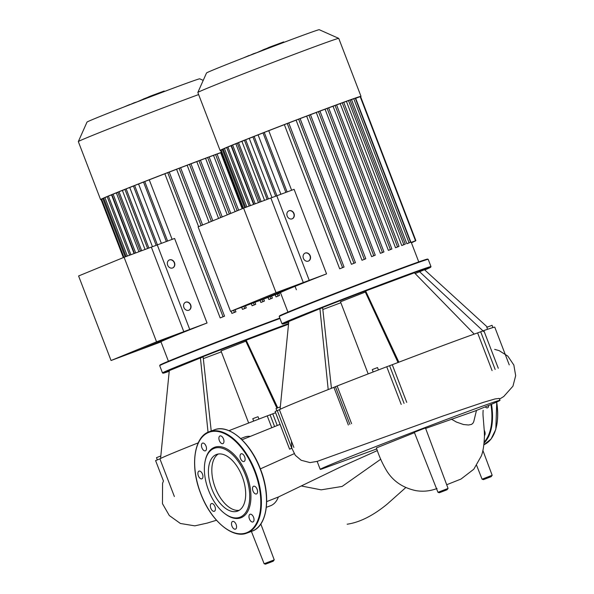 <?xml version="1.0" encoding="UTF-8"?>
<svg xmlns="http://www.w3.org/2000/svg" width="594" height="594" viewBox="0 0 594 594"><rect width="100%" height="100%" fill="white"/><g stroke="black" fill="none" stroke-linecap="round" stroke-linejoin="round"><path stroke-width="0.89" d="M124.094 257.276L78.594 275.972L111.048 360.513L144.231 348.151L189.731 329.447L157.276 244.906L124.094 257.276L156.549 341.817L111.048 360.513M156.549 341.817L189.731 329.447M101.062 199.532A75.475 1.143 -21 0 1 100.579 199.584A75.475 1.143 -21 0 1 111.65 194.669A75.475 1.143 -21 0 1 221.332 152.376M203.222 80.376L199.733 78.824A60.38 0.913 159 0 0 158.605 93.681A60.38 0.913 159 0 0 95.864 118.176A60.38 0.913 159 0 0 87.006 122.089L78.326 141.587A75.475 1.143 -21 0 1 78.326 141.587A75.475 1.143 -21 0 1 89.397 136.687A75.475 1.143 -21 0 1 198.634 94.565M207.046 322.995L183.791 331.66L151.336 247.119L174.591 238.454L207.046 322.995A70.07 1.062 159 0 0 171.235 337.214A70.07 1.062 159 0 0 160.952 341.78L168.421 361.234M169.327 259.972A4.329 3.631 -112.3 0 1 174.265 262.741A4.329 3.631 -112.3 0 1 172.609 267.968M167.671 265.191A4.329 3.631 -112.3 0 1 169.431 259.92A4.329 3.631 -112.3 0 1 174.48 262.652A4.329 3.631 -112.3 0 1 172.72 267.924A4.329 3.631 -112.3 0 1 167.671 265.191M185.551 302.242A4.329 3.631 -112.3 0 1 190.488 305.012A4.329 3.631 -112.3 0 1 188.84 310.239M183.902 307.462A4.329 3.631 -112.3 0 1 185.662 302.198A4.329 3.631 -112.3 0 1 190.704 304.922A4.329 3.631 -112.3 0 1 188.951 310.194A4.329 3.631 -112.3 0 1 183.902 307.462M161.004 341.899L138.291 350.363L183.791 331.66M123.916 257.343L101.537 199.057L103.727 198.21M126.106 256.519L103.668 198.062L107.21 196.711M129.663 255.197L107.15 196.555L111.561 194.884A70.07 1.062 -21 0 1 111.917 194.735M134.081 253.549L111.561 194.884M134.444 253.415L111.865 194.594L116.342 192.902A70.07 1.062 -21 0 1 117.812 192.3M138.929 251.745L116.342 192.902M140.414 251.188L117.768 192.196L122.386 190.444A70.07 1.062 -21 0 1 124.933 189.419M145.04 249.465L122.386 190.444M147.616 248.507L124.903 189.33L129.744 187.504A70.07 1.062 -21 0 1 133.42 186.041M152.465 246.696L129.744 187.504M156.17 245.322L133.39 185.967L138.58 184.006A70.07 1.062 -21 0 1 143.525 182.061M161.375 243.377L138.58 184.006M276.01 296.874A70.07 1.062 -21 0 1 277.101 296.48L279.522 295.478L276.01 296.874L275.2 294.758M217.085 154.054A70.07 1.062 -21 0 1 220.686 152.74L242.181 208.739M268.859 299.495A70.07 1.062 -21 0 1 270.092 299.042L272.371 298.099L268.859 299.495L268.065 297.416M209.14 156.987A70.07 1.062 -21 0 1 213.536 155.361L235.135 211.635M260.885 302.457A70.07 1.062 -21 0 1 262.244 301.945L264.441 301.039L260.885 302.457L260.09 300.386M198.953 160.796A70.07 1.062 -21 0 1 205.554 158.323L227.264 214.865M252.101 305.747A70.07 1.062 -21 0 1 253.593 305.182L255.747 304.299L252.101 305.747L251.299 303.668M189.479 164.367A70.07 1.062 -21 0 1 196.777 161.613L218.585 218.436M242.478 309.385A70.07 1.062 -21 0 1 244.112 308.761L246.265 307.87L242.478 309.385L241.661 307.254M179.128 168.302A70.07 1.062 -21 0 1 187.155 165.251L209.066 222.349M231.912 313.409A70.07 1.062 -21 0 1 233.717 312.719L235.922 311.805L231.912 313.409L231.066 311.204M167.753 172.661A70.07 1.062 -21 0 1 176.581 169.275L198.604 226.648M220.174 317.916A70.07 1.062 -21 0 1 222.186 317.137L224.539 316.164L220.174 317.916L164.842 173.782L169.09 172.089M172.119 239.375L149.257 179.819A70.07 1.062 -21 0 1 164.842 173.782M166.35 241.528L143.503 181.994L149.257 179.819M176.581 169.275L180.465 167.731M187.155 165.251L190.815 163.796M196.777 161.613L200.289 160.217M205.554 158.323L208.984 156.965M213.536 155.361L216.921 154.024M220.686 152.74L221.362 152.465M123.344 257.581L101.032 199.45L102.272 198.96M123.946 107.002L129.715 104.544M134.883 102.599L136.39 102.034M129.782 104.73L134.43 102.658M148.649 97.468L148.448 96.941L150.802 95.968L164.196 91.016L164.382 91.498M150.802 95.968L151.032 96.562M143.473 99.45L143.317 99.05L148.478 97.022M145.107 98.314L145.278 98.76M136.434 102.161L143.347 99.131M243.599 208.152L198.099 226.856L230.554 311.397L263.736 299.027L309.236 280.331L276.782 195.79L243.599 208.152L276.054 292.694L230.554 311.397M276.054 292.694L309.236 280.331M422.906 428.92L414.322 432.291L437.956 492.307L448.069 488.424L425.482 428.014L422.906 428.92M291.402 440.956L291.78 448.062L295.292 455.286L301.151 460.261L310.061 462.6L317.337 461.345L443.139 415.941L483.59 402.286L495.069 398.938L499.25 398.426L499.985 400.341A96.287 1.463 159 0 1 474.977 411.033L425.631 428.423M414.471 432.67L376.403 447.921C379.121 456.415 382.67 464.241 387.05 471.398C393.488 481.437 403.044 487.837 415.726 490.607C423.002 491.839 430.115 491.134 437.065 488.491M499.985 400.341A96.287 1.463 159 0 0 409.57 433.486A96.287 1.463 159 0 0 320.211 469.357A96.287 1.463 159 0 0 321.629 469.074L376.759 448.916M266.699 501.618L278.4 496.978A36.702 19.929 69.6 0 1 270.5 505.769L266.342 507.313M240.719 438.543L244.869 436.991A36.702 19.929 69.6 0 1 250.393 436.39M248.663 423.025L220.99 350.928L246.517 340.904M288.595 323.582A79.796 1.21 159 0 0 174.191 367.723A79.796 1.21 159 0 0 162.489 372.921A79.796 1.21 159 0 0 162.504 372.935L163.06 373.181A79.366 1.203 -21 0 1 174.688 367.998A79.366 1.203 -21 0 1 288.543 324.072M169.223 371.309A79.366 1.203 -21 0 1 163.06 373.181M279.796 318.08A79.366 1.203 159 0 0 171.584 359.927A79.366 1.203 159 0 0 159.949 365.072L159.697 365.637A79.796 1.21 -21 0 1 159.697 365.637A79.796 1.21 -21 0 1 171.399 360.454A79.796 1.21 -21 0 1 279.952 318.473M160.818 455.969L156.489 457.662L157.343 459.875M258.925 419.067L258.026 416.706L253.185 418.54L252.777 418.718L253.683 421.087M276.908 408.16L245.478 340.436L288.528 324.22M198.24 442.842A113.32 1.715 159 0 0 160.573 458.471L169.29 370.611L203.126 356.846L211.226 430.999M203.326 358.635L221.347 351.856M200.423 357.811L208.034 432.239M163.447 481.021L155.613 460.632A117.642 1.782 -21 0 1 155.628 460.58L159.905 458.843A113.32 1.715 159 0 1 160.573 458.471M228.942 430.68A117.642 1.782 -21 0 1 267.233 415.874L271.785 427.732M275.601 412.741A113.32 1.715 159 0 0 272.765 413.825L267.233 415.874M246.139 340.095L277.74 407.833M485.261 406.86A4.106 2.228 -110.4 0 0 487.563 407.833A4.106 2.228 -110.4 0 0 487.6 407.818A4.106 2.228 -110.4 0 0 488.662 405.457M484.444 435.588A4.106 2.228 -110.4 0 0 484.288 430.353M237.875 510.996A30.212 16.402 69.6 0 1 237.6 511.107A30.212 16.402 69.6 0 1 211.776 488.78A30.212 16.402 69.6 0 1 216.223 454.596A30.212 16.402 69.6 0 1 216.506 454.484A30.212 16.402 69.6 0 1 242.33 476.811A30.212 16.402 69.6 0 1 237.875 510.996M239.241 510.298A30.212 16.402 69.6 0 1 215.087 487.258A30.212 16.402 69.6 0 1 218.265 454.024M205.168 461.026L205.331 460.253A37.63 20.434 69.6 0 1 214.248 447.416A37.63 20.434 69.6 0 1 246.636 474.769A37.63 20.434 69.6 0 1 241.216 517.664A37.63 20.434 69.6 0 1 225.378 514.055L224.755 513.58A36.761 19.958 69.6 0 1 205.168 461.026A36.761 19.958 69.6 0 1 213.877 448.477A36.761 19.958 69.6 0 1 245.522 475.2A36.761 19.958 69.6 0 1 240.228 517.114A36.761 19.958 69.6 0 1 224.755 513.58M231.972 526.143A4.106 2.228 69.6 0 1 232.603 521.443A4.106 2.228 69.6 0 1 236.1 524.45A4.106 2.228 69.6 0 1 235.469 529.143A4.106 2.228 69.6 0 1 231.972 526.143M210.38 505.316A4.106 2.228 69.6 0 1 211.449 503.578A4.106 2.228 69.6 0 1 214.241 505.204A4.106 2.228 69.6 0 1 215.384 509.541A4.106 2.228 69.6 0 1 214.315 511.278A4.106 2.228 69.6 0 1 211.516 509.652A4.106 2.228 69.6 0 1 210.38 505.316M198.953 471.146A4.106 2.228 69.6 0 1 198.99 471.131A4.106 2.228 69.6 0 1 202.502 474.168A4.106 2.228 69.6 0 1 201.901 478.816A4.106 2.228 69.6 0 1 201.863 478.831A4.106 2.228 69.6 0 1 198.351 475.794A4.106 2.228 69.6 0 1 198.953 471.146M204.388 443.651A4.106 2.228 69.6 0 1 206.445 447.683A4.106 2.228 69.6 0 1 205.405 450.816A4.106 2.228 69.6 0 1 203.549 450.274A4.106 2.228 69.6 0 1 201.492 446.243A4.106 2.228 69.6 0 1 202.532 443.117A4.106 2.228 69.6 0 1 204.388 443.651M223.493 438.936A4.106 2.228 69.6 0 1 222.861 443.636A4.106 2.228 69.6 0 1 219.364 440.637A4.106 2.228 69.6 0 1 219.995 435.937A4.106 2.228 69.6 0 1 223.493 438.936M245.084 459.763A4.106 2.228 69.6 0 1 244.015 461.508A4.106 2.228 69.6 0 1 241.223 459.875A4.106 2.228 69.6 0 1 240.08 455.546A4.106 2.228 69.6 0 1 241.149 453.801A4.106 2.228 69.6 0 1 243.948 455.435A4.106 2.228 69.6 0 1 245.084 459.763M256.511 493.933A4.106 2.228 69.6 0 1 256.474 493.948A4.106 2.228 69.6 0 1 252.962 490.911A4.106 2.228 69.6 0 1 253.564 486.263A4.106 2.228 69.6 0 1 253.601 486.248A4.106 2.228 69.6 0 1 257.113 489.285A4.106 2.228 69.6 0 1 256.511 493.933M251.076 521.428A4.106 2.228 69.6 0 1 249.02 517.396A4.106 2.228 69.6 0 1 250.059 514.27A4.106 2.228 69.6 0 1 251.915 514.805A4.106 2.228 69.6 0 1 253.972 518.837A4.106 2.228 69.6 0 1 252.933 521.97A4.106 2.228 69.6 0 1 251.076 521.428M368.169 373.901L340.496 301.804L366.023 291.78M430.739 267.189L430.992 266.624A79.796 1.21 159 0 0 430.992 266.609A79.796 1.21 159 0 0 377.168 286.026A79.796 1.21 159 0 0 293.703 318.607A79.796 1.21 159 0 0 281.994 323.804A79.796 1.21 159 0 0 282.009 323.812L282.566 324.064A79.366 1.203 -21 0 1 294.193 318.881A79.366 1.203 -21 0 1 377.747 286.271A79.366 1.203 -21 0 1 430.739 267.189A79.366 1.203 -21 0 1 424.769 269.973M288.729 322.186A79.366 1.203 -21 0 1 282.566 324.064M428.185 259.326L427.628 259.081A79.366 1.203 159 0 0 373.567 278.608A79.366 1.203 159 0 0 291.097 310.803A79.366 1.203 159 0 0 279.455 315.956L279.21 316.513A79.796 1.21 -21 0 1 279.21 316.513A79.796 1.21 -21 0 1 290.912 311.338A79.796 1.21 -21 0 1 373.834 278.965A79.796 1.21 -21 0 1 428.185 259.326A79.796 1.21 -21 0 1 428.2 259.34L430.992 266.609M280.331 406.845L276.002 408.538L276.849 410.758M378.437 369.943L377.532 367.582L372.698 369.416L372.282 369.602L373.188 371.963M492.916 327.569L492.047 325.312L486.798 327.331L487.555 329.291M398.069 362.6L364.983 291.312L365.644 290.971L414.404 272.802L474.235 334.103A113.32 1.715 159 0 0 398.864 362.184A113.32 1.715 159 0 0 392.27 364.709L386.739 366.75L401.21 404.44M319.928 308.694L328.2 389.575A113.32 1.715 159 0 0 280.078 409.355L288.803 321.488L319.928 308.694L322.639 307.729L331.437 388.298M322.832 309.519L340.852 302.74M415.161 273.574L424.495 269.728L487.355 327.086M419.49 271.636L483.82 331.638M289.605 449.153A117.642 1.782 -21 0 0 289.59 449.198L275.126 411.508A117.642 1.782 -21 0 1 275.141 411.464L289.605 449.153L291.751 448.277L277.279 410.588L275.141 411.464M280.078 409.355A113.32 1.715 159 0 0 279.418 409.726L277.279 410.588M351.589 423.678L337.117 385.989L333.902 387.333A113.32 1.715 159 0 0 328.2 389.575M335.41 386.687L349.881 424.376M337.117 385.989A117.642 1.782 -21 0 1 386.739 366.75M498.292 368.265L483.82 330.576L477.613 332.9A113.32 1.715 159 0 0 474.235 334.103M483.82 330.576A117.642 1.782 -21 0 1 494.78 327.19L509.251 364.879M365.644 290.971L398.864 362.184M220.574 150.416A75.475 1.143 -21 0 1 220.092 150.46A75.475 1.143 -21 0 1 231.163 145.545A75.475 1.143 -21 0 1 310.105 114.731A75.475 1.143 -21 0 1 361.011 96.369A75.475 1.143 -21 0 1 360.617 96.659M338.736 38.38L319.238 29.7A60.38 0.913 159 0 0 278.118 44.557A60.38 0.913 159 0 0 215.377 69.053A60.38 0.913 159 0 0 206.519 72.973L197.839 92.464A75.475 1.143 -21 0 1 197.839 92.464A75.475 1.143 -21 0 1 208.902 87.57A75.475 1.143 -21 0 1 287.333 56.95A75.475 1.143 -21 0 1 338.736 38.38A75.475 1.143 -21 0 1 338.751 38.395L361.011 96.369M326.552 273.879L303.296 282.544L270.849 198.002L294.104 189.338L326.552 273.879A70.07 1.062 159 0 0 290.741 288.097A70.07 1.062 159 0 0 280.465 292.656L287.934 312.117M288.833 210.848A4.329 3.631 -112.3 0 1 293.77 213.625A4.329 3.631 -112.3 0 1 292.122 218.844M287.184 216.068A4.329 3.631 -112.3 0 1 288.944 210.803A4.329 3.631 -112.3 0 1 293.993 213.536A4.329 3.631 -112.3 0 1 292.233 218.8A4.329 3.631 -112.3 0 1 287.184 216.068M305.064 253.118A4.329 3.631 -112.3 0 1 310.001 255.895A4.329 3.631 -112.3 0 1 308.345 261.115M303.408 258.345A4.329 3.631 -112.3 0 1 305.168 253.074A4.329 3.631 -112.3 0 1 310.217 255.806A4.329 3.631 -112.3 0 1 308.457 261.07A4.329 3.631 -112.3 0 1 303.408 258.345M280.509 292.783L257.796 301.247L303.296 282.544M243.421 208.227L221.05 149.933L223.233 149.094M245.619 207.403L223.173 148.938L226.722 147.594M249.168 206.081L226.663 147.438L231.073 145.768A70.07 1.062 -21 0 1 231.43 145.619M253.593 204.433L231.073 145.768M253.95 204.299L231.37 145.478L235.855 143.778A70.07 1.062 -21 0 1 237.318 143.184M258.442 202.621L235.855 143.778M259.927 202.071L237.273 143.072L241.899 141.327A70.07 1.062 -21 0 1 244.446 140.303M264.553 200.349L241.899 141.327M267.122 199.384L244.409 140.214L249.25 138.38A70.07 1.062 -21 0 1 252.925 136.924M271.978 197.579L249.25 138.38M275.683 196.198L252.896 136.843L258.093 134.883A70.07 1.062 -21 0 1 263.038 132.937M280.88 194.26L258.093 134.883M410.996 242.449A70.07 1.062 -21 0 1 411.159 242.426L415.882 240.637L410.996 242.449L355.665 98.314L360.558 96.503L415.882 240.637M406.853 243.733A70.07 1.062 -21 0 1 407.558 243.495L410.565 242.255L406.853 243.733L351.522 99.599L355.108 98.181M350.044 100.111A70.07 1.062 -21 0 1 351.522 99.599M401.752 245.515A70.07 1.062 -21 0 1 402.665 245.188L405.316 244.097L401.752 245.515L346.421 101.381L349.866 100.015M343.748 102.339A70.07 1.062 -21 0 1 346.421 101.381M395.522 247.757A70.07 1.062 -21 0 1 396.606 247.364L399.034 246.362L395.522 247.757L340.191 103.623L343.577 102.279M336.59 104.938A70.07 1.062 -21 0 1 340.191 103.623M388.372 250.371A70.07 1.062 -21 0 1 389.597 249.918L391.884 248.983L388.372 250.371L333.041 106.244L336.427 104.9M328.653 107.87A70.07 1.062 -21 0 1 333.041 106.244M380.398 253.334A70.07 1.062 -21 0 1 381.756 252.829L383.947 251.923L380.398 253.334L325.067 109.199L328.497 107.848M318.466 111.672A70.07 1.062 -21 0 1 325.067 109.199M371.614 256.623A70.07 1.062 -21 0 1 373.106 256.066L375.252 255.175L371.614 256.623L316.283 112.496L319.802 111.1M308.984 115.251A70.07 1.062 -21 0 1 316.283 112.496M361.991 260.261A70.07 1.062 -21 0 1 363.625 259.645L365.778 258.754L361.991 260.261L306.66 116.127L310.32 114.679M298.641 119.179A70.07 1.062 -21 0 1 306.66 116.127M351.418 264.285A70.07 1.062 -21 0 1 353.222 263.595L355.435 262.689L351.418 264.285L296.094 120.151L299.977 118.607M287.258 123.537A70.07 1.062 -21 0 1 296.094 120.151M339.679 268.792A70.07 1.062 -21 0 1 341.699 268.013L344.052 267.048L339.679 268.792L284.355 124.658L288.595 122.965M291.624 190.258L268.763 130.702A70.07 1.062 -21 0 1 284.355 124.658M285.863 192.404L263.008 132.87L268.763 130.702M411.338 242.56L415.377 241.03L411.323 242.53M411.404 242.738L413.253 242.025L411.39 242.708M242.857 208.457L220.545 150.327L221.785 149.837M243.458 57.885L249.22 55.428M254.388 53.475L255.895 52.911M249.294 55.613L253.942 53.534M268.154 48.352L267.953 47.817L270.315 46.852L283.709 41.899L283.887 42.374M270.315 46.852L270.537 47.438M262.979 50.334L262.823 49.926L267.983 47.906M264.612 49.191L264.783 49.636M255.947 53.037L262.852 50.007M102.777 198.567L125.163 256.875M104.908 197.572L127.361 256.059M108.39 196.065L130.91 254.729M113.105 194.104L135.692 252.947M119.008 191.706L141.669 250.727M126.143 188.84L148.864 248.04M134.63 185.477L157.425 244.854M144.743 181.504L167.605 241.06M167.723 172.594L223.054 316.728M179.106 168.236L201.128 225.609M233.62 310.254L234.437 312.37M189.449 164.3L211.367 221.399M243.993 306.385L244.78 308.435M198.931 160.729L220.738 217.545M253.489 302.851L254.254 304.863M207.625 157.469L229.329 214.018M262.184 299.606L262.949 301.603M215.555 154.529L237.162 210.803M270.114 296.651L270.886 298.663M277.25 293.993L278.037 296.042M437.956 492.307L439.33 492.723L446.918 489.82L441.038 492.107L446.903 489.827L448.069 488.424M445.493 490.273L439.916 492.433L445.493 490.273M489.85 476.143L492.181 475.319L491.038 476.722L483.442 479.618L482.076 479.202L489.85 476.143M491.015 476.722L483.858 479.395L491.015 476.722M489.612 477.168L484.036 479.328L489.612 477.168M251.396 531.422L264.13 563.751L274.235 559.875L260.825 523.99M273.069 561.278L265.912 563.944L273.069 561.278M271.666 561.716L266.09 563.884L271.666 561.716M451.291 419.089L456.526 422.096L463.469 424.517L468.518 425.007L471.465 424.413L472.861 423.344L473.737 421.71L476.47 410.432M294.171 453.697L260.372 468.881M301.284 485.981L321.161 489.842L342.107 486.441L380.724 459.236M277.25 425.512L272.765 413.825M270.077 414.82L274.599 426.596M174.376 496.532L159.905 458.843M490.941 404.507A53.631 29.121 69.6 0 1 484.221 442.062M491.513 404.269A54.061 29.351 69.6 0 1 484.14 442.968M496.569 402.086A54.061 29.351 69.6 0 1 483.924 444.743L491.082 439.018L495.819 429.373L496.747 402.012M496.681 402.041A53.631 29.121 69.6 0 1 496.495 426.225M236.716 435.357A53.631 29.121 69.6 0 1 260.462 469.305A53.631 29.121 69.6 0 1 265.407 512.34M214.3 429.848A54.061 29.351 69.6 0 1 260.335 469.349A54.061 29.351 69.6 0 1 252.547 530.977A54.061 29.351 69.6 0 1 252.056 531.17L246.948 533.078A54.061 29.351 69.6 0 0 247.446 532.885A54.061 29.351 69.6 0 0 255.234 471.25A54.061 29.351 69.6 0 0 209.192 431.756L214.3 429.848C228.853 423.737 250.675 442.589 260.528 469.282C271.339 496.346 267.456 526.187 252.056 531.17M208.702 431.949A54.061 29.351 69.6 0 1 209.192 431.756C193.8 436.746 189.909 466.58 200.727 493.644C210.58 520.337 232.395 539.189 246.948 533.078M200.787 493.614A53.631 29.121 69.6 0 1 208.516 432.477A53.631 29.121 69.6 0 1 254.678 471.465A53.631 29.121 69.6 0 1 246.948 532.603A53.631 29.121 69.6 0 1 200.787 493.614M406.741 402.39L392.27 364.709M389.59 365.696L404.054 403.385M477.613 332.9L492.077 370.589M495.151 369.438L480.68 331.749M333.902 387.333L348.366 425.022M293.882 447.416L279.418 409.726M222.29 149.443L244.669 207.752M224.421 148.448L246.866 206.935M227.903 146.948L250.423 205.613M232.618 144.988L255.205 203.831M238.521 142.582L261.174 201.604M245.649 139.724L268.377 198.923M254.135 136.353L276.93 195.73M264.248 132.38L287.11 191.936M287.236 123.478L342.56 267.612M298.619 119.119L353.942 263.246M308.962 115.184L364.285 259.318M318.436 111.605L373.767 255.739M327.131 108.353L382.462 252.487M335.068 105.413L390.392 249.539M342.218 102.792L397.542 246.926M348.5 100.527L403.831 244.661M353.749 98.686L409.08 242.82M360.179 96.636L415.51 240.77M235.922 311.805L235.113 309.697M202.599 225.007L180.598 167.671M246.265 307.87L245.485 305.836M212.838 220.797L190.941 163.744M255.747 304.299L254.975 302.294M222.215 216.944L200.416 160.165M224.539 316.164L169.216 172.03M278.742 293.436L279.522 295.478M217.048 153.965L238.632 210.194M271.607 296.102L272.371 298.099M209.11 156.905L230.806 213.417M263.677 299.049L264.441 301.039M296.376 289.753L295.003 286.182M78.326 141.602L100.579 199.584M439.426 492.641L447.2 489.656M483.538 479.536L491.32 476.551M264.13 563.751L265.496 564.174L273.092 561.271L274.235 559.875M265.592 564.085L273.374 561.1M483.145 410.231C482.796 415.778 482.929 412.83 484.348 431.949L484.452 436.048C484.08 445.344 483.004 452.041 481.229 456.133L473.819 469.201L461.018 479.046L446.695 484.741M317.129 461.33L320.211 469.357M377.353 450.564L339.694 467.426L278.393 496.992M241.996 439.76L280.064 424.376M347.171 524.22C359.749 522.371 373.069 515.681 387.147 504.15L405.88 487.481M476.663 465.451L482.076 479.202M482.863 450.393L492.181 475.319M216.483 520.247L207.187 523.099L194.832 525.853L180.405 523.485L169.305 515.54L162.452 503.638L162.578 483.286L163.461 480.984M499.509 399.094L503.719 396.54L512.949 386.182L515.674 375.668L513.84 365.02L507.796 356.088L499.123 350.623L494.639 349.383M159.697 365.652L162.489 372.921M279.202 316.535L281.994 323.804M411.271 242.382L418.755 261.895M355.435 262.689L300.104 118.555M365.778 258.754L310.447 114.62M375.252 255.175L319.928 111.041M344.052 267.048L288.721 122.913M349.992 99.963L405.316 244.097M343.703 102.227L399.034 246.362M336.553 104.848L391.884 248.983M355.242 98.121L410.565 242.255M328.623 107.789L383.947 251.923M197.832 92.486L220.092 150.46"/></g></svg>
